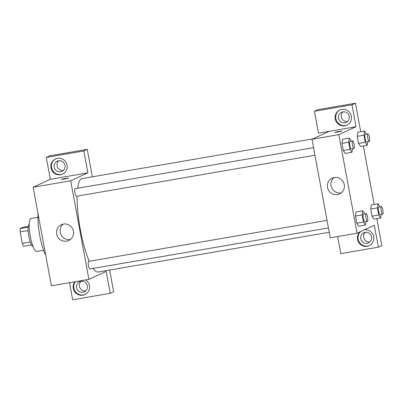 <?xml version="1.0" encoding="UTF-8"?>
<svg xmlns="http://www.w3.org/2000/svg" width="403" height="403" viewBox="0 0 403 403"><rect width="100%" height="100%" fill="white"/><g stroke="black" fill="none" stroke-linecap="round" stroke-linejoin="round"><path stroke-width="0.6" d="M30.235 242.097L22.286 243.467L20.15 231.942A10.8 2.368 80.2 0 1 20.226 228.501L22.644 227.388L28.235 226.426M22.286 243.467A10.8 2.368 80.2 0 0 23.525 246.298L31.419 244.938M33.006 246.455A11.158 2.448 -99.8 0 1 28.719 235.876A11.158 2.448 -99.8 0 1 29.223 224.466M28.104 230.571L20.15 231.942M28.145 227.141L20.226 228.501M43.605 250.293L36.648 251.487A16.735 3.672 -99.8 0 1 30.195 235.619A16.735 3.672 -99.8 0 1 30.971 218.507L37.927 217.308M45.705 255.19A26.497 5.813 -99.8 0 1 38.063 213.943M69.497 282.689L72.666 299.777L110.205 293.319L113.651 291.732L109.636 270.06M110.205 293.319L106.15 271.415L88.922 279.35L51.383 285.808L33.117 187.249L50.34 179.315L46.28 157.412L49.725 155.825L87.265 149.367L92.352 176.816M64.112 179.159L61.13 179.496L64.863 178.579L68.671 178.096L64.112 179.159M88.922 279.35L70.656 180.791L87.879 172.852L50.34 179.315M70.656 180.791L33.117 187.249M327.035 220.355L88.584 261.386A3.849 0.846 80.2 0 0 88.539 261.401A3.849 0.846 80.2 0 0 88.428 265.431A3.849 0.846 80.2 0 0 89.894 268.972L328.44 227.927M46.28 157.412L83.824 150.954L87.265 149.367M83.824 150.954L87.879 172.852M313.559 147.644L75.109 188.669A3.849 0.846 80.2 0 0 74.928 192.604A3.849 0.846 80.2 0 0 76.414 196.256A3.849 0.846 80.2 0 0 76.464 196.241M312.839 138.879L82.086 178.584A47.413 10.397 80.2 0 0 77.638 188.236M77.114 196.135A47.413 10.397 80.2 0 0 89.264 261.27M93.093 268.418A47.413 10.397 80.2 0 0 98.166 272.035L329.246 232.274M63.457 224.053A8.715 8.488 65.3 0 1 68.686 240.52A8.715 8.488 65.3 0 1 57.332 236.158A8.715 8.488 65.3 0 1 63.457 224.053M85.577 279.924A8.367 8.151 65.3 0 1 84.862 294.578A8.367 8.151 65.3 0 1 74.872 281.768M50.99 167.9A8.367 8.151 65.3 0 1 66.435 163.109A8.367 8.151 65.3 0 1 62.536 174.116A8.367 8.151 65.3 0 1 50.99 167.9M75.306 281.692A8.367 8.151 -114.7 0 0 85.149 294.442M80.922 281.239A5.577 5.43 65.3 0 1 84.267 291.782A5.577 5.43 65.3 0 1 76.746 288.326A5.577 5.43 65.3 0 1 80.922 281.239M81.139 281.208A5.577 5.43 -114.7 0 0 85.602 290.901M55.826 158.792A8.367 8.151 -114.7 0 0 51.564 167.638A8.367 8.151 -114.7 0 0 62.823 173.98M58.596 160.777A5.577 5.43 65.3 0 1 61.941 171.32A5.577 5.43 65.3 0 1 54.42 167.865A5.577 5.43 65.3 0 1 58.596 160.777M58.813 160.747A5.577 5.43 -114.7 0 0 63.276 170.439M63.286 224.083A8.715 8.488 -114.7 0 0 70.384 239.478M68.671 178.101L61.13 179.496M337.664 236.551L340.827 253.633L378.372 247.175L374.311 225.272L357.088 233.206L330.274 237.82L312.003 139.262L329.231 131.328L318.501 133.171L314.441 111.268L351.985 104.81L356.045 126.713L329.231 131.328M343.064 111.833A5.577 5.43 -114.7 0 0 347.532 121.53M365.39 232.299A5.577 5.43 -114.7 0 0 369.858 241.991M314.441 111.268L317.886 109.681L355.431 103.223L360.705 131.695M378.372 247.175L381.817 245.588L376.82 218.633M374.185 204.407L363.345 145.921M344.877 122.819A5.577 5.43 65.3 0 1 341.527 112.276A5.577 5.43 65.3 0 1 349.053 115.732A5.577 5.43 65.3 0 1 344.877 122.819M340.077 109.883A8.367 8.151 -114.7 0 0 335.82 118.729A8.367 8.151 -114.7 0 0 347.074 125.071M335.246 118.991A8.367 8.151 65.3 0 1 350.691 114.2A8.367 8.151 65.3 0 1 346.792 125.207A8.367 8.151 65.3 0 1 335.246 118.991M367.204 243.281A5.577 5.43 65.3 0 1 363.854 232.738A5.577 5.43 65.3 0 1 371.123 235.533A5.577 5.43 65.3 0 1 367.204 243.281M360.635 231.574A8.367 8.151 -114.7 0 0 369.4 245.533M364.488 229.801A8.367 8.151 65.3 0 1 369.118 245.669A8.367 8.151 65.3 0 1 360.06 231.841M351.985 104.81L355.431 103.223M360.499 146.41L358.544 143.448L357.224 136.335L357.854 132.174L364.559 131.03L366.539 134.123M352.484 148.752L351.95 152.284L345.245 153.442L343.296 150.475L341.976 143.362L342.605 139.201L349.31 138.058L351.285 141.151M365.964 221.469L365.425 224.995L358.725 226.159L356.771 223.186L355.451 216.073L356.081 211.918L362.791 210.769L364.765 213.867M381.213 214.446L380.674 217.973L373.969 219.126L372.019 216.164L370.7 209.051L371.329 204.89L378.039 203.747L380.014 206.84M357.088 233.206L338.822 134.647L356.045 126.713M334.304 177.451A8.715 8.488 65.3 0 1 339.533 193.919A8.715 8.488 65.3 0 1 328.178 189.556A8.715 8.488 65.3 0 1 334.304 177.451M338.822 134.647L312.003 139.262M334.132 177.481A8.715 8.488 -114.7 0 0 341.23 192.876M337.638 132.098L334.656 132.431L338.389 131.519L342.197 131.035L337.638 132.098M365.425 224.995L363.476 222.038L362.156 214.92L362.791 210.769M366.136 213.63A3.849 0.846 80.2 0 0 365.959 217.565A3.849 0.846 80.2 0 0 367.44 221.217A3.849 0.846 80.2 0 0 367.491 221.202A3.849 0.846 80.2 0 0 367.601 217.167A3.849 0.846 80.2 0 0 366.136 213.63L363.456 214.089A3.849 0.846 80.2 0 0 363.274 218.028A3.849 0.846 80.2 0 0 364.76 221.675A3.849 0.846 80.2 0 0 364.806 221.66M363.476 222.038L356.771 223.186L355.451 216.073L356.086 211.923M362.156 214.92L355.451 216.073M351.95 152.284L349.995 149.322L348.681 142.209L349.31 138.058M352.66 140.914A3.849 0.846 80.2 0 0 352.479 144.848A3.849 0.846 80.2 0 0 353.965 148.5A3.849 0.846 80.2 0 0 354.01 148.485A3.849 0.846 80.2 0 0 354.126 144.45A3.849 0.846 80.2 0 0 352.66 140.914L349.975 141.377A3.849 0.846 80.2 0 0 349.799 145.312A3.849 0.846 80.2 0 0 351.285 148.964A3.849 0.846 80.2 0 0 351.33 148.949M349.995 149.322L343.296 150.475L341.976 143.362L342.605 139.211M348.681 142.209L341.976 143.362M380.674 217.973L378.724 215.011L377.404 207.898L378.039 203.747M381.384 206.603A3.849 0.846 80.2 0 0 381.208 210.542A3.849 0.846 80.2 0 0 382.689 214.189A3.849 0.846 80.2 0 0 382.739 214.174A3.849 0.846 80.2 0 0 382.85 210.144A3.849 0.846 80.2 0 0 381.384 206.603L378.704 207.066A3.849 0.846 80.2 0 0 378.523 211.001A3.849 0.846 80.2 0 0 380.009 214.653A3.849 0.846 80.2 0 0 380.054 214.638M378.724 215.011L372.019 216.164L370.7 209.051L371.334 204.9M377.404 207.898L370.7 209.051M367.732 141.73L367.198 145.256L365.244 142.294L363.929 135.181L364.559 131.03M367.909 133.887A3.849 0.846 80.2 0 0 367.727 137.826A3.849 0.846 80.2 0 0 369.213 141.473A3.849 0.846 80.2 0 0 369.259 141.458A3.849 0.846 80.2 0 0 369.375 137.428A3.849 0.846 80.2 0 0 367.909 133.887L365.224 134.35A3.849 0.846 80.2 0 0 365.047 138.284A3.849 0.846 80.2 0 0 366.534 141.937A3.849 0.846 80.2 0 0 366.579 141.921M367.198 145.256L360.494 146.41M365.244 142.294L358.544 143.448L357.224 136.335L357.859 132.184M363.929 135.181L357.224 136.335M314.96 155.21L76.414 196.256M367.44 221.217L364.76 221.675M353.965 148.5L351.285 148.964M382.689 214.189L380.009 214.653M369.213 141.473L366.534 141.937"/></g></svg>
